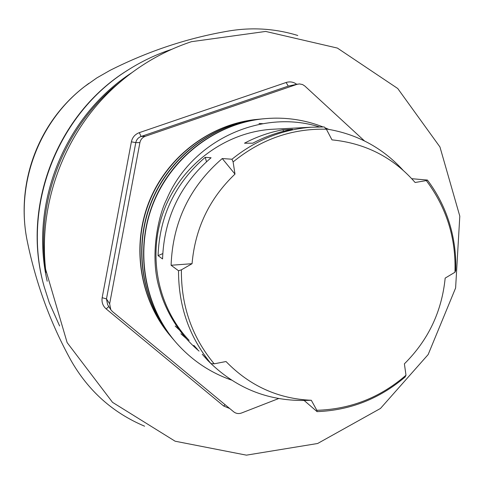 <?xml version="1.0" encoding="UTF-8"?>
<svg xmlns="http://www.w3.org/2000/svg" width="484" height="484" viewBox="0 0 484 484"><rect width="100%" height="100%" fill="white"/><g stroke="black" fill="none" stroke-linecap="round" stroke-linejoin="round"><path stroke-width="0.73" d="M186.322 338.582L180.889 333.766M259.013 123.505L262.649 123.662M278.657 398.55L241.528 413.009C238.66 414.014 236.059 413.62 233.724 411.836L112.433 311.545L110.788 309.693L109.644 303.795L139.912 142.599C140.602 139.501 142.423 137.389 145.369 136.264L297.013 84.331L299.433 83.92L302.56 84.549L304.817 86.013L364.446 140.905M191.404 41.697C163.973 50.832 139.21 65.146 117.128 84.639C65.776 129.797 38.073 201.338 45.599 269.219L67.137 342.605L112.536 402.349L175.117 441.208L246.429 455.154L317.619 443.501L380.472 408.454L428.159 354.554L455.607 287.998L459.8 216.154L439.956 146.979L397.733 88.505L337.39 48.073L265.68 31.436L191.404 41.697M131.636 72.824C64.802 116.106 29.336 203.649 47.208 281.24M124.594 78.293L112.312 88.39C63.767 131.079 37.607 198.634 44.722 262.818L45.962 272.413M258.904 119.227L254.687 119.639C208.507 124.969 165.964 157.959 148.515 203.141C131.164 248.365 140.511 301.677 171.415 337.106L171.965 337.729M262.098 118.937L258.032 119.336M255.988 119.59C209.62 125.683 167.27 159.369 150.088 204.974C132.973 250.597 142.599 304.091 173.641 339.732L174.101 340.258M263.532 118.78L261.475 119.003C215.41 124.328 172.697 156.453 153.985 201.066C135.32 245.703 142.254 299.124 170.985 336.35M319.331 126.893C261.608 108.652 191.525 140.094 166.593 199.553C158.746 214.351 148.999 256.236 159.702 289.511C163.06 303.032 174.778 330.747 199.057 351.075M231.412 380.043C209.941 372.511 191.549 360.084 176.23 342.757C144.468 306.336 134.855 251.462 152.714 204.907C170.677 158.389 214.442 124.424 261.904 118.961C283.092 116.65 303.426 119.294 322.901 126.905M324.939 127.728L328.624 129.331M173.756 339.835C142.49 303.873 133.1 249.774 150.766 203.933C168.486 158.105 211.653 124.69 258.45 119.282L263.102 118.828M172.068 337.856L171.687 337.421C140.741 301.937 131.345 248.528 148.769 203.25C166.206 157.978 208.84 124.926 255.092 119.615L258.819 119.239M171.693 49.338C156.284 54.383 141.667 61.317 127.843 70.126C57.415 113.758 21.423 206.728 44.062 286.31L49.295 302.772L59.629 325.986M43.802 285.312C21.375 206.22 57.16 113.903 127.135 70.549L132.023 67.524M28.29 246.072L27.237 241.086C15.446 183.618 37.915 122.815 83.871 87.096L84.525 86.618C38.351 122.107 15.234 185.088 27.425 241.976L28.616 247.59C37.528 287.817 51.673 325.46 71.039 360.526C88.384 390.951 112.905 412.84 144.601 426.198M83.926 87.053L88.802 83.387M297.793 35.489C275.475 28.635 252.636 27.104 229.283 30.909C188.197 37.837 148.449 50.989 110.037 70.368L96.903 77.863L84.525 86.618M181.397 269.83L178.523 270.75C178.487 306.172 189.298 337.13 210.957 363.617L214.188 363.823C191.991 337.124 181.058 305.791 181.397 269.83L192.057 263.695C195.143 228.363 209.451 198.494 234.988 174.095L222.253 158.546C189.752 186.594 172.697 222.168 171.094 265.262L192.057 263.695M210.957 363.617L202.239 354.246L207.751 360.429C234.583 387.478 266.708 400.825 304.127 400.462L311.309 400.28C278.052 398.78 249.617 385.857 226.016 361.524L214.188 363.823M189.141 340.391C157.33 306.977 146.985 254.173 164.324 209.439C181.675 164.717 224.957 132.622 271.034 129.337L275.765 129.089M427.426 180.066L426.307 180.593C446.538 207.582 456.091 238.134 454.966 272.25L455.716 270.592C456.249 254.239 454.113 238.291 449.315 222.749C444.457 207.225 437.161 192.995 427.426 180.066L411.757 178.699M317.074 411.636C350.247 410.317 379.589 398.762 405.114 376.982L405.991 375.227C380.243 397.558 350.531 409.246 316.839 410.299L317.074 411.636L304.127 400.462M178.523 270.75L171.094 265.262M231.969 159.23L233.107 161.934C260.815 139.313 291.906 128.405 326.379 129.204L324.153 126.929L310.946 127.238C281.773 129.567 255.449 140.227 231.969 159.23L222.253 158.546M326.125 128.944C356.629 133.832 382.221 147.535 402.894 170.047M283.001 129.766L292.56 129.301C278.699 131.86 265.438 136.488 252.769 143.191L244.481 143.197C256.738 136.718 269.576 132.241 283.001 129.766L283.497 131.285M205.21 157.342L211.078 157.754C180.223 184.343 164.052 218.078 162.557 258.952L158.068 255.631C159.508 215.931 175.22 183.164 205.21 157.342L206.493 161.716M193.818 345.352L197.442 349.333M454.966 272.25L445.171 278.106C441.825 311.593 428.231 340.173 404.388 363.835L405.991 375.227M326.379 129.204L331.982 139.87C365.499 143.216 393.22 157.421 415.127 182.492L426.307 180.593M162.739 253.622L158.068 255.631M234.988 174.095L233.107 161.934M316.839 410.299L311.309 400.28M296.74 84.319C293.479 81.923 289.94 81.312 286.123 82.492L288.264 86.104L297.848 84.095M286.123 82.492L139.307 132.646L141.092 136.482L288.264 86.104L297.013 84.331M139.307 132.646C135.03 134.28 132.386 137.341 131.382 141.83L135.792 142.617C136.464 139.616 138.23 137.571 141.092 136.482L145.369 136.264M131.382 141.83L102.166 297.714L106.474 298.888L135.792 142.617L139.912 142.599M102.166 297.714C101.489 302.21 102.838 305.955 106.22 308.955L108.767 306.487M110.788 309.693L107.587 304.605L106.474 298.888L109.644 303.795M106.22 308.955L223.735 406.052L225.066 404.672M223.735 406.052L229.718 408.52M27.425 241.976L27.237 241.086M44.722 262.818L45.599 269.219M112.312 88.39L117.128 84.639M261.904 118.949L261.469 118.991M255.092 119.596L254.687 119.633M173.919 340.058L173.641 339.732M171.675 337.433L171.403 337.112M127.843 70.126L127.135 70.549M179.395 329.997L175.16 326.022M310.946 127.238L271.034 129.337"/></g></svg>
